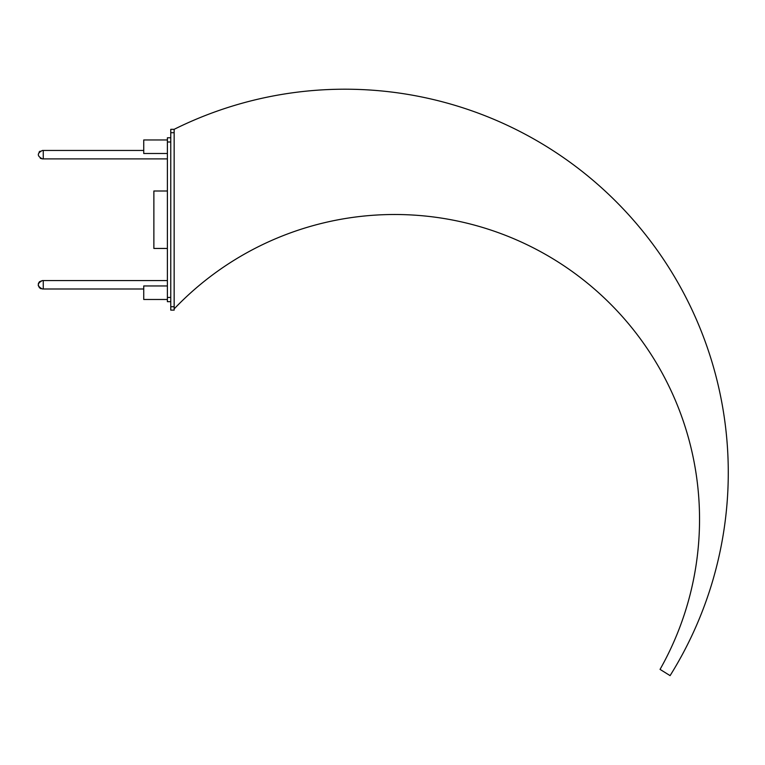 <?xml version="1.0" encoding="UTF-8"?>
<svg xmlns="http://www.w3.org/2000/svg" width="765" height="765" viewBox="0 0 765 765"><rect width="100%" height="100%" fill="white"/><g stroke="black" fill="none" stroke-linecap="round" stroke-linejoin="round"><path stroke-width="1.15" d="M167.392 248.443L153.87 248.443L153.87 191.001L167.392 191.001M170.767 301.668L167.392 301.668L167.392 137.777L170.767 137.777M167.392 139.966L143.734 139.966L143.734 153.488L167.392 153.488M167.392 285.957L143.734 285.957L143.734 299.478L167.392 299.478M174.152 129.323L174.152 310.121L170.767 310.121L170.767 129.323L174.152 129.323A383.38 383.38 0 0 1 670.092 675.629L660.052 669.385A304.833 304.833 0 0 0 174.152 308.907M170.767 141.994L167.392 141.994M170.767 297.451L167.392 297.451M43.261 288.788L43.261 280.554L42.419 280.554C36.969 283.366 36.969 286.186 42.419 288.998L42.524 288.998M43.261 150.657L43.261 158.891L42.524 158.891M174.152 306.736L170.767 306.736M174.152 132.708L170.767 132.708M39.512 287.841L38.25 285.479L38.413 283.413L39.493 281.721L42.419 280.554L167.392 280.554M43.261 288.998L143.734 288.998M40.316 288.443L41.042 288.768M42.524 150.447L42.419 150.447C36.969 153.258 36.969 156.079 42.419 158.891L40.316 158.336M143.734 150.447L42.419 150.447M43.261 158.891L167.392 158.891M40.038 151.183L39.082 152.072"/></g></svg>

